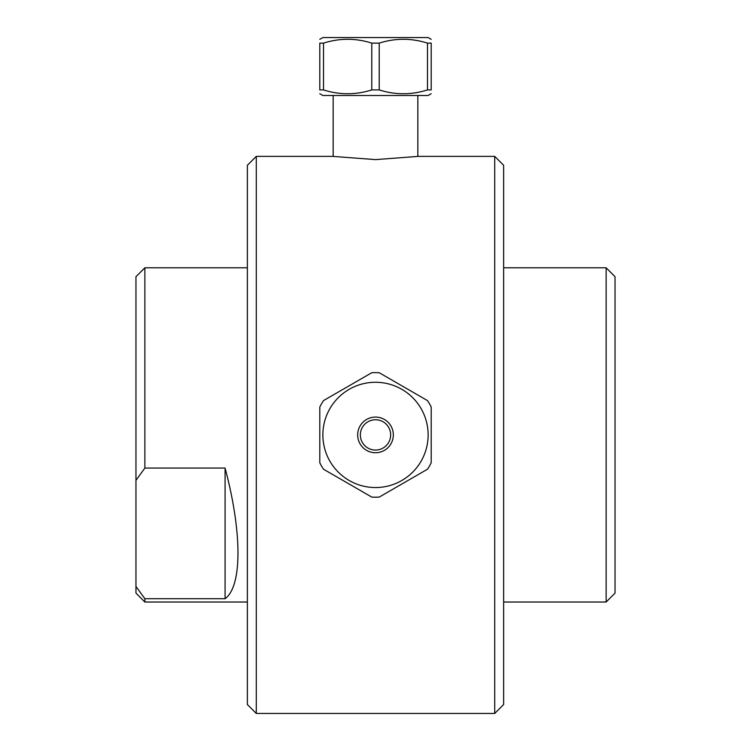 <?xml version="1.0" encoding="UTF-8"?>
<svg xmlns="http://www.w3.org/2000/svg" width="751" height="751" viewBox="0 0 751 751"><rect width="100%" height="100%" fill="white"/><g stroke="black" fill="none" stroke-linecap="round" stroke-linejoin="round"><path stroke-width="1.13" d="M388.624 427.338A15.151 15.151 0 0 0 362.376 427.338A15.151 15.151 0 0 0 375.5 450.065A15.151 15.151 0 0 0 388.624 427.338M494.712 434.913L494.712 713.45L256.288 713.45L256.288 156.368L332.515 156.368L375.5 159.606L418.485 156.368L494.712 156.368L494.712 434.913M225.084 598.716L144.868 598.716L135.959 586.465L135.959 480.311L144.868 468.07L225.084 468.07C242.263 532.59 242.263 586.259 225.084 598.716L225.084 468.07M144.868 468.07L144.868 267.788L135.959 276.697L135.959 480.311M135.959 586.465L135.959 593.121L144.868 602.03L144.868 598.716M494.712 713.45L503.63 704.541L503.63 165.286L494.712 156.368M606.132 434.913L606.132 602.03L615.041 593.121L615.041 276.697L606.132 267.788L606.132 434.913M256.288 156.368L247.37 165.286L247.37 704.541L256.288 713.45M323.512 89.913L319.795 89.913C319.795 95.02 319.795 95.02 319.795 89.913C319.795 95.02 319.795 95.02 319.795 89.913L319.795 43.126C319.795 38.019 319.795 38.019 319.795 43.126C319.795 38.019 319.795 38.019 319.795 43.126L323.512 43.126C339.602 38.019 355.692 38.019 371.773 43.126L371.773 89.913C355.692 95.02 339.602 95.02 323.512 89.913L323.512 43.126M427.488 89.913C411.398 95.02 395.308 95.02 379.227 89.913L379.227 43.126C395.308 38.019 411.398 38.019 427.488 43.126L427.488 89.913L431.205 89.913L431.205 43.126C431.205 38.019 431.205 38.019 431.205 43.126C431.205 38.019 431.205 38.019 431.205 43.126L427.488 43.126M431.205 39.324L428.136 37.55L322.864 37.55L319.795 39.324M371.773 43.126L379.227 43.126M379.227 89.913L371.773 89.913M431.205 89.913C431.205 95.02 431.205 95.02 431.205 89.913C431.205 95.02 431.205 95.02 431.205 89.913M319.795 93.715L322.864 95.49L428.136 95.49L431.205 93.715M431.205 462.776L431.205 407.042A62.286 62.286 0 0 0 427.488 400.593L379.227 372.731A62.286 62.286 0 0 0 371.773 372.731L323.512 400.593A62.286 62.286 0 0 0 319.795 407.042L319.795 462.776A62.286 62.286 0 0 0 323.512 469.225L371.773 497.087A62.286 62.286 0 0 0 379.227 497.087L427.488 469.225A62.286 62.286 0 0 0 431.205 462.776M329.914 461.227A52.636 52.636 0 0 1 350.557 388.558A52.636 52.636 0 0 1 422.578 411.36A52.636 52.636 0 0 1 400.443 481.26A52.636 52.636 0 0 1 329.914 461.227M390.942 425.995A17.827 17.827 0 0 1 375.5 452.74A17.827 17.827 0 0 1 360.058 425.995A17.827 17.827 0 0 1 390.942 425.995M144.868 602.03L247.37 602.03M144.868 267.788L247.37 267.788M503.63 602.03L606.132 602.03M503.63 267.788L606.132 267.788M333.162 95.49L333.162 156.461M417.838 95.49L417.838 156.461"/></g></svg>
